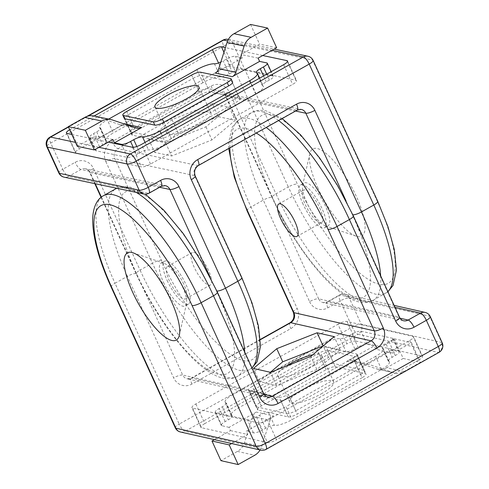 <?xml version="1.0" encoding="UTF-8"?>
<svg xmlns="http://www.w3.org/2000/svg" width="489" height="489" viewBox="0 0 489 489"><rect width="100%" height="100%" fill="white"/><g stroke="black" fill="none" stroke-linecap="round" stroke-linejoin="round"><path stroke-width="0.37" stroke-dasharray="2.44 1.83" d="M183.723 284.109A18.594 5.666 -119.3 0 0 167.507 266.383A18.594 5.666 -119.3 0 0 169.481 281.096A18.594 5.666 -119.3 0 0 185.698 298.822A18.594 5.666 -119.3 0 0 183.723 284.109M208.442 270.246A18.594 5.666 -119.3 0 0 192.226 252.526A18.594 5.666 -119.3 0 0 194.194 267.232A18.594 5.666 -119.3 0 0 210.411 284.959A18.594 5.666 -119.3 0 0 208.442 270.246M318.107 188.467A49.982 15.232 60.7 0 1 309.837 153.595A49.982 15.232 60.7 0 1 328.498 155.612A49.982 15.232 60.7 0 1 356.395 196.56A49.982 15.232 60.7 0 1 356.163 236.199A49.982 15.232 60.7 0 1 318.107 188.467M306.719 202.379A24.548 7.482 60.7 0 1 302.66 185.252A24.548 7.482 60.7 0 1 304.115 182.953A24.548 7.482 60.7 0 1 325.521 206.352A24.548 7.482 60.7 0 1 328.125 225.771A24.548 7.482 60.7 0 1 325.405 225.82A24.548 7.482 60.7 0 1 306.719 202.379M303.137 204.384A24.548 7.482 60.7 0 1 300.533 184.964A24.548 7.482 60.7 0 1 321.939 208.363A24.548 7.482 60.7 0 1 324.543 227.782A24.548 7.482 60.7 0 1 303.137 204.384M179.726 121.284A24.175 5.941 -24.6 0 0 167.006 133.314A24.175 5.941 -24.6 0 0 198.241 125.196A24.175 5.941 -24.6 0 0 210.955 113.167A24.175 5.941 -24.6 0 0 179.726 121.284M218.338 116.712L235.282 120.294L211.933 139.933L171.639 155.985L154.701 152.403L178.051 132.77L218.338 116.712L212.33 103.607L229.274 107.189L205.924 126.822L165.63 142.874L148.693 139.292L172.042 119.658L212.33 103.607M94.077 116.009L70.3 129.34L79.31 149.004A7.439 1.828 -24.6 0 0 75.398 152.709A7.439 1.828 -24.6 0 0 75.984 153.069L141.504 166.926A7.439 1.828 -24.6 0 0 150.533 164.059L292.642 84.371A7.439 1.828 -24.6 0 0 296.554 80.667A7.439 1.828 -24.6 0 0 295.973 80.3L230.453 66.449A7.439 1.828 -24.6 0 0 221.425 69.31L79.31 149.004M262.746 55.52L225.411 47.629M71.828 134.438L108.277 142.146M69.664 129.713A7.439 1.828 155.4 0 1 70.3 129.34M172.042 119.658L178.051 132.77M148.693 139.292L154.701 152.403M165.63 142.874L171.639 155.985M205.924 126.822L211.933 139.933M229.274 107.189L235.282 120.294M191.596 75.068L200.612 94.732L135.734 131.113L126.718 111.449M200.612 94.732A7.439 1.828 155.4 0 1 209.64 91.871L200.624 72.207M230.533 78.533L239.549 98.191L209.64 91.871M239.549 98.191A7.439 1.828 155.4 0 1 240.13 98.558A7.439 1.828 155.4 0 1 236.218 102.262L234.72 98.986A7.439 1.828 -24.6 0 0 238.632 95.282A7.439 1.828 -24.6 0 0 238.045 94.915L208.137 88.595A7.439 1.828 -24.6 0 0 199.109 91.455L134.23 127.837A7.439 1.828 -24.6 0 0 130.318 131.541A7.439 1.828 -24.6 0 0 130.899 131.902L160.814 138.228A7.439 1.828 -24.6 0 0 169.842 135.367L234.72 98.986M169.842 135.367L163.833 122.256L171.346 138.644L236.218 102.262M171.346 138.644A7.439 1.828 155.4 0 1 162.317 141.504L160.814 138.228M130.899 131.902L124.891 118.796L132.403 135.178L162.317 141.504M132.403 135.178A7.439 1.828 155.4 0 1 131.822 134.817A7.439 1.828 155.4 0 1 135.734 131.113M391.444 349.806L364.171 365.1A7.439 6.834 -77.3 0 1 368.792 364.397A7.439 6.834 -77.3 0 1 369.415 364.568L393.431 372.655A14.878 13.661 102.7 0 0 394.672 373.003A14.878 13.661 102.7 0 0 403.92 371.591L420.43 362.337L411.475 342.685L392.936 353.082L391.444 349.806L398.621 351.426A7.439 1.877 155.5 0 1 399.207 351.811A7.439 1.877 155.5 0 1 395.308 355.54L392.154 357.312A7.439 1.877 -24.5 0 0 388.26 361.041A7.439 1.877 -24.5 0 0 388.627 361.359A14.878 3.753 155.5 0 1 389.372 361.988A14.878 3.753 155.5 0 1 381.573 369.452L291.982 419.69A14.878 3.753 155.5 0 1 274.408 425.412A7.439 1.877 -24.5 0 0 265.619 428.266L262.465 430.039A7.439 1.877 155.5 0 1 253.418 432.851L246.242 431.231L273.516 415.937L256.297 412.05A7.439 6.834 102.7 0 0 252.807 416.414L244.433 442.667A14.878 13.661 -77.3 0 1 237.44 451.402L220.936 460.662M214.39 439.66L230.515 430.62L229.023 427.343L256.297 412.05M229.023 427.343L221.853 425.723A7.439 1.877 155.5 0 1 221.26 425.344A7.439 1.877 155.5 0 1 225.16 421.61L228.314 419.843A7.439 1.877 -24.5 0 0 232.214 416.108A7.439 1.877 -24.5 0 0 231.841 415.797A14.878 3.753 155.5 0 1 231.095 415.167A14.878 3.753 155.5 0 1 238.895 407.698L328.486 357.459A14.878 3.753 155.5 0 1 346.059 351.744A7.439 1.877 -24.5 0 0 354.849 348.883L358.003 347.117A7.439 1.877 155.5 0 1 367.05 344.299L374.226 345.919L346.952 361.212L364.171 365.1M354.641 361.334L360.607 374.433L295.729 410.815L289.763 397.716A7.439 1.877 155.5 0 1 280.717 400.534L250.582 393.731A7.439 1.877 155.5 0 1 249.995 393.345A7.439 1.877 155.5 0 1 253.889 389.617L318.767 353.235A7.439 1.877 155.5 0 1 327.813 350.417L357.948 357.227A7.439 1.877 155.5 0 1 358.535 357.606A7.439 1.877 155.5 0 1 354.641 361.334L289.763 397.716M360.607 374.433A7.439 1.877 -24.5 0 0 364.507 370.705A7.439 1.877 -24.5 0 0 363.92 370.32L357.948 357.227M327.813 350.417L333.785 363.516L363.92 370.32M333.785 363.516A7.439 1.877 -24.5 0 0 324.739 366.334L318.767 353.235M253.889 389.617L259.861 402.716L324.739 366.334M259.861 402.716A7.439 1.877 -24.5 0 0 255.961 406.445A7.439 1.877 -24.5 0 0 256.554 406.83L250.582 393.731M280.717 400.534L286.682 413.633L256.554 406.83M286.682 413.633A7.439 1.877 -24.5 0 0 295.729 410.815M381.573 369.452L375.607 356.353A14.878 3.753 -24.5 0 0 383.4 348.889A14.878 3.753 -24.5 0 0 382.661 348.26A7.439 1.877 155.5 0 1 382.288 347.942A7.439 1.877 155.5 0 1 386.188 344.213L389.342 342.441A7.439 1.877 -24.5 0 0 393.235 338.712A7.439 1.877 -24.5 0 0 392.649 338.327L361.084 331.2A7.439 1.877 -24.5 0 0 352.031 334.018L348.877 335.784A7.439 1.877 155.5 0 1 340.093 338.645A14.878 3.753 -24.5 0 0 322.514 344.36L328.486 357.459M238.895 407.698L232.923 394.599L322.514 344.36M232.923 394.599A14.878 3.753 -24.5 0 0 225.129 402.068A14.878 3.753 -24.5 0 0 225.869 402.698A7.439 1.877 155.5 0 1 226.242 403.009A7.439 1.877 155.5 0 1 222.342 406.744L219.188 408.511A7.439 1.877 -24.5 0 0 215.294 412.245A7.439 1.877 -24.5 0 0 215.881 412.624L247.446 419.751A7.439 1.877 -24.5 0 0 256.499 416.94L259.653 415.167A7.439 1.877 155.5 0 1 268.437 412.313A14.878 3.753 -24.5 0 0 286.016 406.591L291.982 419.69M375.607 356.353L286.016 406.591M230.515 430.62L247.734 434.507L246.242 431.231M252.807 416.414L270.02 420.308L261.652 446.555L244.433 442.667M231.609 443.547L247.734 434.507M260.093 449.984A14.878 13.661 102.7 0 0 261.652 446.555M270.02 420.308A7.439 6.834 -77.3 0 1 273.516 415.937M403.92 371.591L386.701 367.704L403.211 358.449L394.256 338.798L375.717 349.195L392.936 353.082M375.717 349.195L374.226 345.919M394.256 338.798L411.475 342.685M403.211 358.449L420.43 362.337M369.415 364.568L352.196 360.68L376.218 368.767L393.431 372.655M386.701 367.704A14.878 13.661 -77.3 0 1 377.453 369.116A14.878 13.661 -77.3 0 1 376.218 368.767M352.196 360.68A7.439 6.834 102.7 0 0 351.573 360.509A7.439 6.834 102.7 0 0 346.952 361.212M258.106 58.118L241.016 54.505L242.52 57.781L215.246 73.075M242.52 57.781L235.398 56.278A7.439 1.828 -24.6 0 0 226.37 59.138L223.216 60.911A7.439 1.828 155.4 0 1 220.826 62.103M108.668 119.096L107.317 119.854A14.878 3.655 -24.6 0 0 99.493 127.256A14.878 3.655 -24.6 0 0 100.227 127.861A7.439 1.828 155.4 0 1 100.593 128.167A7.439 1.828 155.4 0 1 96.681 131.865L93.527 133.638A7.439 1.828 -24.6 0 0 89.615 137.336A7.439 1.828 -24.6 0 0 90.196 137.702L97.317 139.206L124.591 123.913M199.109 91.455L193.1 78.35L128.222 114.732L134.23 127.837M193.1 78.35A7.439 1.828 155.4 0 1 202.128 75.483L208.137 88.595M238.045 94.915L232.037 81.81L202.128 75.483M131.822 134.817L124.31 118.43A7.439 1.828 155.4 0 1 128.222 114.732M196.908 69.609L202.917 82.72A14.878 3.655 155.4 0 1 220.46 76.92A7.439 1.828 -24.6 0 0 229.225 74.016L232.379 72.25A7.439 1.828 155.4 0 1 241.407 69.383L272.74 76.009A7.439 1.828 155.4 0 1 273.327 76.376A7.439 1.828 155.4 0 1 269.415 80.08L266.26 81.846A7.439 1.828 -24.6 0 0 262.349 85.551A7.439 1.828 -24.6 0 0 262.715 85.85A14.878 3.655 155.4 0 1 263.449 86.455A14.878 3.655 155.4 0 1 255.619 93.864L250.716 83.167M161.126 133.405L166.028 144.102L255.619 93.864M166.028 144.102A14.878 3.655 155.4 0 1 148.491 149.903A7.439 1.828 -24.6 0 0 139.726 152.806L136.572 154.573A7.439 1.828 155.4 0 1 127.543 157.434L96.205 150.808A7.439 1.828 155.4 0 1 95.624 150.447A7.439 1.828 155.4 0 1 99.536 146.743L102.69 144.976A7.439 1.828 -24.6 0 0 106.602 141.272A7.439 1.828 -24.6 0 0 106.235 140.966A14.878 3.655 155.4 0 1 105.502 140.361A14.878 3.655 155.4 0 1 113.326 132.959L107.317 119.854M202.917 82.72L113.326 132.959M112.91 139.542L95.813 135.93L97.317 139.206M136.437 128.057L119.34 124.444L95.269 116.345L112.36 119.958M77.28 146.327L95.813 135.93M93.857 115.96A14.878 13.686 -78.1 0 1 95.269 116.345M119.34 124.444A7.439 6.846 101.9 0 0 120.049 124.634A7.439 6.846 101.9 0 0 124.408 124.01M276.646 47.726L259.555 44.114L241.016 54.505M250.539 24.45L259.555 44.114M319.708 207.996A18.594 5.666 60.7 0 1 321.634 222.593A18.594 5.666 60.7 0 1 305.362 204.75A18.594 5.666 60.7 0 1 303.443 190.154A18.594 5.666 60.7 0 1 319.708 207.996M163.552 282.471A24.548 7.482 -119.3 0 0 185.025 306.016A24.548 7.482 -119.3 0 0 186.48 303.724A24.548 7.482 -119.3 0 0 182.489 286.75A24.548 7.482 -119.3 0 0 163.736 263.155A24.548 7.482 -119.3 0 0 161.015 263.204A24.548 7.482 -119.3 0 0 163.552 282.471M167.134 280.46A24.548 7.482 -119.3 0 0 188.607 304.011A24.548 7.482 -119.3 0 0 186.071 284.739A24.548 7.482 -119.3 0 0 164.597 261.193A24.548 7.482 -119.3 0 0 167.134 280.46M312.789 354.788A24.175 6.094 155.5 0 1 321.786 355.625A24.175 6.094 155.5 0 1 309.115 367.759A24.175 6.094 155.5 0 1 277.789 375.674A24.175 6.094 155.5 0 1 286.114 366.175M321.053 393.957A24.175 6.094 -24.5 0 0 333.724 381.823A24.175 6.094 -24.5 0 0 302.398 389.745A24.175 6.094 -24.5 0 0 289.732 401.872A24.175 6.094 -24.5 0 0 321.053 393.957M362.098 377.71L297.226 414.091A7.439 1.877 155.5 0 1 288.174 416.909L258.045 410.1A7.439 1.877 155.5 0 1 257.452 409.721A7.439 1.877 155.5 0 1 261.352 405.992L326.23 369.611A7.439 1.877 155.5 0 1 335.277 366.793L365.411 373.596A7.439 1.877 155.5 0 1 365.998 373.975A7.439 1.877 155.5 0 1 362.098 377.71L353.15 358.064L288.272 394.446L297.226 414.091M195.844 403.945L204.799 423.596L346.909 343.901L337.954 324.256A7.439 1.877 155.5 0 1 347.007 321.438L413.009 336.346A7.439 1.877 155.5 0 1 413.596 336.725A7.439 1.877 155.5 0 1 409.703 340.46L267.587 420.149A7.439 1.877 155.5 0 1 258.54 422.967L192.538 408.058A7.439 1.877 155.5 0 1 191.945 407.679A7.439 1.877 155.5 0 1 195.844 403.945L337.954 324.256M204.799 423.596A7.439 1.877 -24.5 0 0 200.9 427.325A7.439 1.877 -24.5 0 0 201.492 427.71L192.538 408.058M258.54 422.967L267.495 442.612L201.492 427.71M267.495 442.612A7.439 1.877 -24.5 0 0 276.542 439.8L267.587 420.149M409.703 340.46L418.651 360.106L276.542 439.8M418.651 360.106A7.439 1.877 -24.5 0 0 422.551 356.371A7.439 1.877 -24.5 0 0 421.964 355.992L413.009 336.346M347.007 321.438L355.961 341.084L421.964 355.992M355.961 341.084A7.439 1.877 -24.5 0 0 346.909 343.901M270.368 372.288L259.433 381.567L276.499 385.424L316.854 369.507L340.142 349.733L323.241 345.919M259.433 381.567L253.467 368.468M340.142 349.733L334.17 336.634M316.854 369.507L310.882 356.408M276.499 385.424L270.533 372.325M261.352 405.992L252.397 386.341L317.275 349.959L326.23 369.611M252.397 386.341A7.439 1.877 -24.5 0 0 248.498 390.075A7.439 1.877 -24.5 0 0 249.09 390.454L258.045 410.1M288.174 416.909L279.219 397.257L249.09 390.454M279.219 397.257A7.439 1.877 -24.5 0 0 288.272 394.446M353.15 358.064A7.439 1.877 -24.5 0 0 357.043 354.329A7.439 1.877 -24.5 0 0 356.457 353.95L365.411 373.596M335.277 366.793L326.322 347.141L356.457 353.95M326.322 347.141A7.439 1.877 -24.5 0 0 317.275 349.959M112.183 141.547A14.878 13.686 -78.1 0 0 105.832 161.584A7.439 1.828 -24.6 0 1 114.86 158.723L194.628 175.588L241.199 277.171A104.126 31.736 60.7 0 1 243.388 360.497A104.126 31.736 60.7 0 1 161.437 260.307L114.86 158.723A7.439 6.846 -78.1 0 1 118.038 148.705L216.896 93.265L296.658 110.135L197.8 165.569L118.038 148.705A7.439 2.268 60.7 0 1 112.183 141.547L211.04 86.113A14.878 13.686 -78.1 0 1 229.408 92.287L275.985 193.876L288.339 186.945A111.565 34.004 -119.3 0 0 376.145 294.286A111.565 34.004 -119.3 0 0 385.644 293.29A111.565 34.004 -119.3 0 0 387.85 291.64M88.038 116.095L68.454 127.079M75.465 142.36L99.004 147.342M272.012 50.324L227.617 40.935M313.113 60.404A7.439 1.828 155.4 0 0 312.532 60.037L377.135 200.948A104.126 31.736 60.7 0 1 379.317 284.268A104.126 31.736 60.7 0 1 297.367 184.084L232.764 43.173L312.532 60.037A7.439 6.846 101.9 0 0 307.893 56.229M295.552 111.046L226.077 96.357L272.654 197.941A104.126 31.736 -119.3 0 0 354.604 298.125A104.126 31.736 -119.3 0 0 352.416 214.805L346.102 201.028M101.382 197.085L136.718 274.17A104.126 31.736 -119.3 0 0 218.669 374.354A104.126 31.736 -119.3 0 0 216.486 291.034L210.166 277.251M159.616 187.275L90.147 172.586L95.263 183.742M105.832 161.584L152.409 263.174L140.05 270.099L93.478 168.516A14.878 13.686 -78.1 0 0 75.11 162.336L62.751 169.267A7.439 2.268 -119.3 0 0 68.607 176.425L80.966 169.494L160.728 186.358L148.369 193.289L68.607 176.425A7.439 6.846 -78.1 0 1 64.065 177.146M58.839 172.972A7.439 1.828 -24.6 0 1 62.751 169.267L50.734 143.051L223.736 46.033L288.339 186.945A7.439 1.828 155.4 0 1 297.367 184.084M244.726 352.092A111.565 34.004 60.7 0 1 237.354 376.444A111.565 34.004 60.7 0 1 227.856 377.441A111.565 34.004 60.7 0 1 140.05 270.099A7.439 1.828 -24.6 0 0 136.138 273.803A7.439 1.828 -24.6 0 0 136.718 274.17M161.437 260.307A7.439 1.828 -24.6 0 0 152.409 263.174A111.565 34.004 -119.3 0 0 240.209 370.515A111.565 34.004 -119.3 0 0 249.708 369.519A111.565 34.004 -119.3 0 0 251.914 367.862M380.662 275.863A111.565 34.004 60.7 0 1 373.284 300.222A111.565 34.004 60.7 0 1 363.785 301.218A111.565 34.004 60.7 0 1 275.985 193.876A7.439 1.828 155.4 0 0 272.073 197.574L225.496 95.991A7.439 1.828 155.4 0 1 229.408 92.287M241.786 277.538A7.439 1.828 -24.6 0 0 241.199 277.171M195.209 175.954A7.439 1.828 -24.6 0 0 194.628 175.588A7.439 6.846 -78.1 0 1 197.8 165.569A7.439 2.268 60.7 0 0 198.436 165.502M297.294 110.068A7.439 2.268 60.7 0 1 296.658 110.135A7.439 6.846 -78.1 0 1 301.206 109.408L221.438 92.543A7.439 6.846 -78.1 0 1 226.077 96.357A7.439 1.828 155.4 0 1 225.496 95.991C224.757 94.255 223.4 93.106 221.438 92.543A7.439 6.846 -78.1 0 0 216.896 93.265A7.439 2.268 60.7 0 1 211.04 86.113M272.654 197.941A7.439 1.828 155.4 0 1 272.073 197.574C285.527 226.468 301.389 251.48 319.659 272.618C334.733 289.953 349.745 300.38 359.244 301.939C364.916 302.991 369.598 302.416 373.284 300.222L387.911 291.768M352.856 214.854A7.439 1.828 155.4 0 1 352.416 214.805M216.486 291.034A7.439 1.828 -24.6 0 0 216.92 291.083M93.478 168.516A7.439 1.828 -24.6 0 0 89.566 172.22A7.439 1.828 -24.6 0 0 90.147 172.586A7.439 6.846 101.9 0 0 85.508 168.772A7.439 6.846 101.9 0 0 80.966 169.494A7.439 2.268 -119.3 0 1 75.11 162.336M161.364 186.291A7.439 2.268 -119.3 0 1 160.728 186.358A7.439 6.846 -78.1 0 1 165.27 185.637L85.508 168.772C87.47 169.335 88.821 170.484 89.566 172.22L94.805 183.65M143.827 194.011A7.439 6.846 101.9 0 0 148.369 193.289A7.439 2.268 -119.3 0 0 149.004 193.222M49.945 137.171A7.439 2.268 60.7 0 0 50.734 143.051A7.439 1.828 -24.6 0 0 46.822 146.755M228.125 39.364A7.439 6.846 -78.1 0 1 232.764 43.173A7.439 1.828 155.4 0 0 223.736 46.033A7.439 2.268 60.7 0 1 222.947 40.153M377.135 200.948A7.439 1.828 155.4 0 1 377.716 201.309M223.944 52.262L230.453 66.449M295.973 80.3L287.434 61.687M150.533 164.059L141.517 144.402M283.626 64.707L292.642 84.371M75.984 153.069L66.969 133.411M132.488 147.262L141.504 166.926M221.425 69.31L218.534 63.008M388.627 361.359L382.661 348.26M268.437 412.313L274.408 425.412M231.841 415.797L225.869 402.698M340.093 338.645L346.059 351.744M253.418 432.851L247.446 419.751M215.881 412.624L221.853 425.723M237.44 451.402L254.659 455.296M392.649 338.327L398.621 351.426M367.05 344.299L361.084 331.2M265.619 428.266L259.653 415.167M256.499 416.94L262.465 430.039M222.342 406.744L228.314 419.843M225.16 421.61L219.188 408.511M352.031 334.018L358.003 347.117M354.849 348.883L348.877 335.784M386.188 344.213L392.154 357.312M395.308 355.54L389.342 342.441M214.445 63.808L220.46 76.92M106.235 140.966L100.227 127.861M145.056 142.415L148.491 149.903M262.715 85.85L256.701 72.745M90.196 137.702L96.205 150.808M127.543 157.434L121.847 145.013M241.407 69.383L235.398 56.278M266.731 62.904L272.74 76.009M96.681 131.865L102.69 144.976M99.536 146.743L93.527 133.638M139.726 152.806L136.834 146.504M133.24 147.311L136.572 154.573M269.415 80.08L266.713 74.194M263.559 75.96L266.26 81.846M229.225 74.016L223.216 60.911M226.37 59.138L232.379 72.25M260.374 339.708L191.853 378.125L264.109 394.446M309.574 301.634A14.878 13.661 -77.3 0 0 327.905 307.801L340.258 300.869L352.202 327.068A7.439 1.877 155.5 0 1 361.249 324.25L349.311 298.058L429.66 316.206L441.598 342.404L361.249 324.25A7.439 6.834 -77.3 0 1 358.052 334.268L438.407 352.416L265.399 449.434L185.05 431.286L358.052 334.268A7.439 2.268 -119.3 0 1 352.202 327.068L179.194 424.085L115.019 283.272L127.378 276.34L173.644 377.863A14.878 13.661 -77.3 0 0 191.969 384.03L290.833 328.59A14.878 13.661 -77.3 0 0 297.22 308.559L250.955 207.043L263.314 200.117L309.574 301.634A7.439 1.877 155.5 0 1 318.626 298.816L272.361 197.299A104.126 31.736 60.7 0 1 270.747 114.683A104.126 31.736 60.7 0 1 352.71 215.447L398.975 316.964L318.626 298.816A7.439 6.834 102.7 0 0 323.162 302.605A7.439 6.834 102.7 0 0 327.789 301.902L400.039 318.223M136.425 273.528A104.126 31.736 60.7 0 1 134.817 190.906A104.126 31.736 60.7 0 1 216.78 291.676L263.045 393.193L182.69 375.045L136.425 273.528A7.439 1.877 -24.5 0 0 127.378 276.34A111.565 34.004 -119.3 0 1 115.856 188.754M256.322 133.039A104.126 31.736 -119.3 0 0 246.034 128.54A104.126 31.736 -119.3 0 0 229.854 147.886M395.014 307.367L340.142 294.971L327.789 301.902A7.439 2.268 60.7 0 0 327.135 301.964L339.494 295.032A7.439 2.268 60.7 0 1 340.142 294.971A7.439 6.834 -77.3 0 1 344.769 294.262A7.439 6.834 -77.3 0 1 349.311 298.058A7.439 1.877 155.5 0 0 340.258 300.869A7.439 2.268 60.7 0 1 339.494 295.032A7.439 7.439 0 0 1 344.769 294.262L394.128 305.411M278.608 120.545A111.565 34.004 -119.3 0 0 261.584 111.596A111.565 34.004 -119.3 0 0 251.786 112.525A111.565 34.004 -119.3 0 0 263.314 200.117A7.439 1.877 155.5 0 1 272.361 197.299M247.055 210.777A7.439 1.877 155.5 0 1 250.955 207.043A111.565 34.004 60.7 0 1 239.433 119.457A111.565 34.004 60.7 0 1 249.231 118.527A111.565 34.004 60.7 0 1 266.254 127.47M136.309 192.421A111.565 34.004 -119.3 0 0 125.655 187.825A111.565 34.004 -119.3 0 0 116.779 188.296M111.125 287.006A7.439 1.877 -24.5 0 1 115.019 283.272A111.565 34.004 60.7 0 1 103.497 195.686M293.321 312.294A7.439 1.877 155.5 0 1 297.22 308.559M290.063 322.752A7.439 2.268 -119.3 0 0 290.833 328.59M263.632 393.572A7.439 1.877 -24.5 0 0 263.045 393.193A7.439 6.834 -77.3 0 0 267.581 396.982L187.232 378.834A7.439 6.834 -77.3 0 0 191.853 378.125A7.439 2.268 -119.3 0 0 191.199 378.193A7.439 2.268 -119.3 0 0 191.969 384.03M260.35 339.415L191.199 378.193L187.232 378.834A7.439 6.834 -77.3 0 1 182.69 375.045A7.439 1.877 -24.5 0 0 173.644 377.863M217.367 292.055A7.439 1.877 -24.5 0 0 216.78 291.676M352.71 215.447A7.439 1.877 155.5 0 1 353.302 215.826M327.905 307.801A7.439 2.268 60.7 0 1 327.135 301.964L323.162 302.605L403.517 320.753A7.439 6.834 -77.3 0 1 398.975 316.964A7.439 1.877 155.5 0 1 399.568 317.343M430.247 316.585A7.439 1.877 155.5 0 0 429.66 316.206A7.439 6.834 102.7 0 0 425.118 312.416M439.061 352.355A7.439 2.268 -119.3 0 1 438.407 352.416A7.439 6.834 102.7 0 0 441.598 342.404A7.439 1.877 155.5 0 1 442.19 342.783M175.294 427.82A7.439 1.877 -24.5 0 1 179.194 424.085A7.439 2.268 -119.3 0 0 185.05 431.286A7.439 6.834 -77.3 0 1 180.423 431.989M260.778 450.137A7.439 6.834 102.7 0 0 265.399 449.434A7.439 2.268 -119.3 0 0 266.053 449.373M192.226 252.526L167.507 266.383M302.66 185.252L309.837 153.595M300.533 184.964L304.115 182.953M154.989 107.097L167.006 133.314M198.937 86.95L210.955 113.167M101.076 197.33L136.138 273.803C149.591 302.691 165.453 327.709 183.723 348.846C198.797 366.182 213.815 376.609 223.308 378.168C228.98 379.219 233.663 378.645 237.354 376.444L251.976 367.997M324.543 227.782L328.125 225.771M325.405 225.82L356.163 236.199M210.411 284.959L185.698 298.822M68.35 126.847L86.914 116.437M228.369 39.413L274.195 49.102M66.388 133.045L75.398 152.709M287.538 61.009L296.554 80.667M240.13 98.558L238.632 95.282M389.372 361.988L383.4 348.889M231.095 415.167L225.129 402.068M377.453 369.116L394.672 373.003M358.535 357.606L364.507 370.705M249.995 393.345L255.961 406.445M388.26 361.041L382.288 347.942M393.235 338.712L399.207 351.811M232.214 416.108L226.242 403.009M221.26 425.344L215.294 412.245M368.792 364.397L351.573 360.509M99.493 127.256L105.502 140.361M259.641 78.161L263.449 86.455M130.318 131.541L124.31 118.43M273.327 76.376L271.175 71.687M256.34 72.439L262.349 85.551M100.593 128.167L106.602 141.272M89.615 137.336L95.624 150.447M137.14 128.252L120.049 124.634M296.915 236.45L321.634 222.593M186.48 303.724L179.304 335.381M188.607 304.011L185.025 306.016M333.724 381.823L321.786 355.625M289.732 401.872L277.789 375.674M228.718 148.522L228.62 142.641L232.122 127.152L239.433 119.457L251.786 112.525C255.185 110.325 259.989 109.78 266.212 110.893L282.171 118.546M164.597 261.193L161.015 263.204M163.736 263.155L132.977 252.77M278.724 204.017L303.443 190.154M116.749 188.289L121.773 186.725L130.276 187.116L145.361 194.176M200.9 427.325L191.945 407.679M422.551 356.371L413.596 336.725M248.498 390.075L257.452 409.721M357.043 354.329L365.998 373.975"/><path stroke-width="0.73" d="M186.223 98.986A24.175 5.941 155.4 0 1 154.989 107.097A24.175 5.941 155.4 0 1 167.703 95.068A24.175 5.941 155.4 0 1 198.937 86.95A24.175 5.941 155.4 0 1 186.223 98.986M162.33 118.98L227.208 82.598A7.439 1.828 -24.6 0 0 231.12 78.9A7.439 1.828 -24.6 0 0 230.533 78.533L200.624 72.207A7.439 1.828 -24.6 0 0 191.596 75.068L126.718 111.449A7.439 1.828 -24.6 0 0 122.806 115.153A7.439 1.828 -24.6 0 0 123.387 115.52L153.302 121.84A7.439 1.828 -24.6 0 0 162.33 118.98L163.833 122.256L228.705 85.875L227.208 82.598M218.534 63.008L212.409 49.652L94.077 116.009M212.409 49.652A7.439 1.828 155.4 0 1 221.438 46.785L223.944 52.262M287.434 61.687L286.957 60.642L262.746 55.52M225.411 47.629L221.438 46.785M286.957 60.642A7.439 1.828 155.4 0 1 287.538 61.009A7.439 1.828 155.4 0 1 283.626 64.707L141.517 144.402A7.439 1.828 155.4 0 1 132.488 147.262L108.277 142.146M69.664 129.713A7.439 1.828 155.4 0 0 66.388 133.045A7.439 1.828 155.4 0 0 66.969 133.411L71.828 134.438M260.093 449.984A14.878 13.661 102.7 0 1 254.659 455.296L238.155 464.55L229.2 444.904L231.609 443.547M229.2 444.904L211.981 441.011L220.936 460.662L238.155 464.55M211.981 441.011L214.39 439.66M220.826 62.103A7.439 1.828 155.4 0 1 214.445 63.808A14.878 3.655 -24.6 0 0 196.908 69.609L108.668 119.096M114.408 142.825L141.688 127.525A7.439 6.846 -78.1 0 1 137.14 128.252A7.439 6.846 -78.1 0 1 136.437 128.057L112.36 119.958A14.878 13.686 101.9 0 0 110.954 119.573A14.878 13.686 101.9 0 0 101.865 121.021L85.355 130.276L68.264 126.663L77.28 146.327L94.371 149.94L112.91 139.542L114.408 142.825L121.535 144.328A7.439 1.828 -24.6 0 0 130.557 141.468L133.711 139.695A7.439 1.828 155.4 0 1 142.482 136.798A14.878 3.655 -24.6 0 0 160.019 130.997L249.61 80.752A14.878 3.655 -24.6 0 0 257.434 73.35A14.878 3.655 -24.6 0 0 256.701 72.745A7.439 1.828 155.4 0 1 256.34 72.439A7.439 1.828 155.4 0 1 260.252 68.741L263.406 66.969A7.439 1.828 -24.6 0 0 267.318 63.27A7.439 1.828 -24.6 0 0 266.731 62.904L259.61 61.4L232.336 76.694L215.246 73.075A7.439 6.846 101.9 0 0 218.736 68.711L227.055 42.445A14.878 13.686 -78.1 0 1 234.029 33.704L250.539 24.45L267.63 28.062L276.646 47.726L258.106 58.118L259.61 61.4M232.037 81.81A7.439 1.828 155.4 0 1 232.617 82.176A7.439 1.828 155.4 0 1 228.705 85.875M163.833 122.256A7.439 1.828 155.4 0 1 154.805 125.123L153.302 121.84M123.387 115.52L124.891 118.796L154.805 125.123M124.891 118.796A7.439 1.828 155.4 0 1 124.31 118.43L122.806 115.153M101.865 121.021L84.774 117.409L68.264 126.663M85.355 130.276L94.371 149.94M84.774 117.409A14.878 13.686 -78.1 0 1 93.857 115.96L110.954 119.573M124.408 124.01A7.439 6.846 101.9 0 0 124.591 123.913L141.688 127.525M234.029 33.704L251.126 37.323L267.63 28.062M218.736 68.711L235.826 72.323L244.145 46.058L227.055 42.445M251.126 37.323A14.878 13.686 101.9 0 0 244.145 46.058M235.826 72.323A7.439 6.846 -78.1 0 1 232.336 76.694M294.995 221.853A18.594 5.666 60.7 0 1 296.915 236.45A18.594 5.666 60.7 0 1 280.649 218.614A18.594 5.666 60.7 0 1 278.724 204.017A18.594 5.666 60.7 0 1 294.995 221.853M132.605 292.104A49.982 15.232 -119.3 0 0 160.545 333.278A49.982 15.232 -119.3 0 0 179.304 335.381A49.982 15.232 -119.3 0 0 171.174 300.814A49.982 15.232 -119.3 0 0 132.977 252.77A49.982 15.232 -119.3 0 0 132.605 292.104M286.114 366.175A24.175 6.094 155.5 0 1 290.46 363.547A24.175 6.094 155.5 0 1 312.789 354.788M253.467 368.468L270.533 372.325L310.882 356.408L334.17 336.634L317.104 332.783L276.756 348.7L253.467 368.468M323.241 345.919L282.721 361.799L270.368 372.288M282.721 361.799L276.756 348.7M323.076 345.882L317.104 332.783M58.839 172.972A7.439 7.439 0 0 0 64.065 177.146A7.439 6.846 -78.1 0 1 59.42 173.338A7.439 1.828 -24.6 0 1 58.839 172.972L46.822 146.755A7.439 1.828 -24.6 0 0 47.402 147.122L59.42 173.338L139.188 190.203L127.171 163.986L47.402 147.122A7.439 6.846 -78.1 0 1 50.575 137.103L75.465 142.36M227.617 40.935L223.583 40.086L88.038 116.095M68.454 127.079L50.575 137.103A7.439 2.268 60.7 0 0 49.945 137.171A7.439 7.439 0 0 0 46.822 146.755M99.004 147.342L130.343 153.968L303.345 56.95L272.012 50.324M346.102 201.028L305.845 113.222L295.552 111.046M210.166 277.251L169.909 189.451L159.616 187.275M95.263 183.742L101.382 197.085M314.873 110.361A14.878 13.686 101.9 0 0 296.505 104.181A7.439 2.268 60.7 0 1 297.294 110.068L301.206 109.408A7.439 6.846 -78.1 0 1 305.845 113.222A7.439 1.828 155.4 0 0 314.873 110.361L361.444 211.945L373.804 205.013L309.201 64.108L136.193 161.126L148.216 187.336L160.569 180.41A14.878 13.686 101.9 0 1 178.937 186.584L225.515 288.174L237.868 281.242L191.297 179.659A7.439 1.828 -24.6 0 0 195.209 175.954C193.785 171.505 194.86 168.02 198.436 165.502L297.294 110.068M296.505 104.181L197.648 159.622A14.878 13.686 101.9 0 0 191.297 179.659M216.92 291.083A7.439 1.828 -24.6 0 0 225.515 288.174A111.565 34.004 60.7 0 1 244.726 352.092M251.914 367.862A111.565 34.004 -119.3 0 0 237.868 281.242A7.439 1.828 -24.6 0 0 241.786 277.538L251.988 302.838L258.406 325.833L260.521 346.322L257.092 361.689L251.976 367.997M352.856 214.854A7.439 1.828 155.4 0 0 361.444 211.945A111.565 34.004 60.7 0 1 380.662 275.863M387.85 291.64A111.565 34.004 -119.3 0 0 373.804 205.013A7.439 1.828 155.4 0 0 377.716 201.309L313.113 60.404A7.439 1.828 155.4 0 1 309.201 64.108A7.439 2.268 60.7 0 0 303.345 56.95A7.439 6.846 101.9 0 1 307.893 56.229L274.195 49.102M197.648 159.622A7.439 2.268 60.7 0 1 198.436 165.502M149.004 193.222A7.439 2.268 -119.3 0 0 148.216 187.336A7.439 1.828 -24.6 0 1 139.188 190.203A7.439 6.846 101.9 0 0 143.827 194.011A7.439 7.439 0 0 0 149.004 193.222L161.364 186.291L165.27 185.637A7.439 6.846 -78.1 0 1 169.909 189.451A7.439 1.828 -24.6 0 0 178.937 186.584M161.364 186.291A7.439 2.268 -119.3 0 0 160.569 180.41M127.171 163.986A7.439 1.828 -24.6 0 0 136.193 161.126A7.439 2.268 60.7 0 0 130.343 153.968A7.439 6.846 101.9 0 0 127.171 163.986M86.914 116.437L222.947 40.153A7.439 2.268 60.7 0 1 223.583 40.086A7.439 6.846 -78.1 0 1 228.125 39.364L228.369 39.413M160.019 130.997L161.126 133.405M250.716 83.167L249.61 80.752M142.482 136.798L145.056 142.415M121.847 145.013L121.535 144.328M136.834 146.504L133.711 139.695M130.557 141.468L133.24 147.311M266.713 74.194L263.406 66.969M260.252 68.741L263.559 75.96M264.109 394.446L272.208 396.279L371.065 340.839L290.717 322.691L260.374 339.708M383.309 328.009A14.878 13.661 102.7 0 1 376.921 348.034L278.064 403.474A14.878 13.661 102.7 0 1 259.732 397.306L213.473 295.79L201.113 302.715L265.282 443.529A7.439 1.877 -24.5 0 1 256.236 446.347L192.067 305.533A104.126 31.736 -119.3 0 0 110.104 204.769A104.126 31.736 -119.3 0 0 111.712 287.385L175.887 428.199L256.236 446.347A7.439 6.834 102.7 0 0 260.778 450.137A7.439 7.439 0 0 0 266.053 449.373A7.439 2.268 -119.3 0 0 265.282 443.529L438.291 346.518L426.353 320.319L413.994 327.245A14.878 13.661 102.7 0 1 395.668 321.077L349.403 219.561L337.043 226.493L383.309 328.009A7.439 1.877 155.5 0 1 374.262 330.827L327.997 229.304A104.126 31.736 -119.3 0 0 256.322 133.039M229.854 147.886A104.126 31.736 -119.3 0 0 247.648 211.156L293.907 312.673L374.262 330.827A7.439 6.834 -77.3 0 1 371.065 340.839A7.439 2.268 -119.3 0 1 376.921 348.034M400.039 318.223L408.138 320.05L420.497 313.119L395.014 307.367M282.171 118.546L300.509 134.75L319.561 157.874L337.74 185.802L353.302 215.826A7.439 1.877 155.5 0 1 349.403 219.561A111.565 34.004 -119.3 0 0 278.608 120.545M266.254 127.47A111.565 34.004 60.7 0 1 337.043 226.493A7.439 1.877 155.5 0 1 327.997 229.304M116.779 188.296A111.565 34.004 -119.3 0 0 115.856 188.754L116.749 188.289M175.294 427.82A7.439 7.439 0 0 0 180.423 431.989A7.439 6.834 -77.3 0 1 175.887 428.199A7.439 1.877 -24.5 0 1 175.294 427.82L111.125 287.006C98.741 259.671 92.592 236.982 92.684 218.931C93.069 206.376 97.568 198.736 103.497 195.686A111.565 34.004 60.7 0 1 113.295 194.75A111.565 34.004 60.7 0 1 201.113 302.715A7.439 1.877 -24.5 0 1 192.067 305.533M259.732 397.306A7.439 1.877 -24.5 0 0 263.632 393.572L217.367 292.055A7.439 1.877 -24.5 0 1 213.473 295.79A111.565 34.004 -119.3 0 0 136.309 192.421M247.648 211.156A7.439 1.877 155.5 0 1 247.055 210.777L234.237 177.042L228.718 148.522M260.35 339.415L290.063 322.752A7.439 2.268 -119.3 0 1 290.717 322.691A7.439 6.834 -77.3 0 0 293.907 312.673A7.439 1.877 155.5 0 1 293.321 312.294L247.055 210.777M278.064 403.474A7.439 2.268 -119.3 0 0 272.208 396.279A7.439 6.834 -77.3 0 1 267.581 396.982C265.961 396.665 264.641 395.528 263.632 393.572M353.302 215.826L399.568 317.343A7.439 1.877 155.5 0 1 395.668 321.077M413.994 327.245A7.439 2.268 60.7 0 0 408.138 320.05A7.439 6.834 -77.3 0 1 403.517 320.753C401.817 320.368 400.503 319.238 399.568 317.343M420.497 313.119A7.439 2.268 60.7 0 1 426.353 320.319A7.439 1.877 155.5 0 0 430.247 316.585A7.439 7.439 0 0 0 425.118 312.416A7.439 6.834 102.7 0 0 420.497 313.119M442.19 342.783A7.439 1.877 155.5 0 1 438.291 346.518A7.439 2.268 -119.3 0 1 439.061 352.355A7.439 7.439 0 0 0 442.19 342.783L430.247 316.585M111.125 287.006A7.439 1.877 -24.5 0 0 111.712 287.385M241.786 277.538L195.209 175.954M101.076 197.33L94.805 183.65M64.065 177.146L143.827 194.011M49.945 137.171L68.35 126.847M228.125 39.364A7.439 7.439 0 0 0 222.947 40.153M313.113 60.404A7.439 7.439 0 0 0 307.893 56.229M377.716 201.309L387.918 226.609L394.342 249.604L396.451 270.099L393.022 285.46L387.911 291.768M232.617 82.176L231.12 78.9M257.434 73.35L259.641 78.161M271.175 71.687L267.318 63.27M103.497 195.686L115.856 188.754M290.063 322.752C293.651 320.222 294.733 316.738 293.321 312.294M145.361 194.176L163.87 210.239L183.161 233.455L201.596 261.664L217.367 292.055M394.128 305.411L425.118 312.416M266.053 449.373L439.061 352.355M180.423 431.989L260.778 450.137"/></g></svg>
